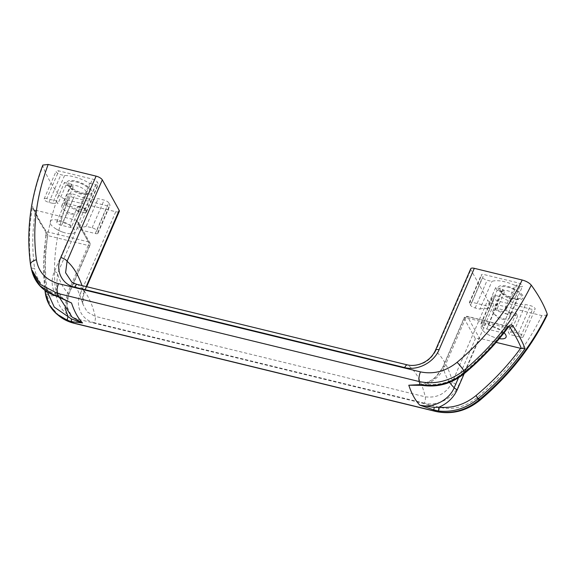 <?xml version="1.0" encoding="UTF-8"?>
<svg xmlns="http://www.w3.org/2000/svg" width="576" height="576" viewBox="0 0 576 576"><rect width="100%" height="100%" fill="white"/><g stroke="black" fill="none" stroke-linecap="round" stroke-linejoin="round"><path stroke-width="0.43" stroke-dasharray="2.88 2.16" d="M67.378 184.536A13.507 4.903 -156.6 0 0 80.23 193.039A13.507 4.903 -156.6 0 0 91.822 192.838A13.507 4.903 -156.6 0 0 81.374 182.966A13.507 4.903 -156.6 0 0 67.032 182.11A13.507 4.903 -156.6 0 0 67.378 184.536M67.37 184.558A13.507 4.903 -156.6 0 0 80.215 193.061A13.507 4.903 -156.6 0 0 91.807 192.859A13.507 4.903 -156.6 0 0 81.36 182.995A13.507 4.903 -156.6 0 0 67.018 182.131A13.507 4.903 -156.6 0 0 67.37 184.558M108.785 202.882A4.054 1.469 -156.6 0 0 104.119 200.095L98.15 198.634A22.961 8.338 23.4 0 1 75.06 194.659L71.446 193.781A4.054 1.469 -156.6 0 0 68.782 194.076A4.054 1.469 -156.6 0 0 73.555 197.59L107.28 205.812A4.054 1.469 -156.6 0 0 109.944 205.517A4.054 1.469 -156.6 0 0 109.843 204.79L108.785 202.882L96.797 230.594A4.054 1.469 23.4 0 0 92.124 227.808L86.155 226.354L98.15 198.634M498.794 310.334A8.978 3.262 -156.6 0 0 492.898 310.997A8.978 3.262 -156.6 0 0 494.021 313.79A8.978 3.262 -156.6 0 0 503.467 318.787A8.978 3.262 -156.6 0 0 506.563 319.219A8.978 3.262 -156.6 0 0 509.371 318.132A8.978 3.262 -156.6 0 0 498.794 310.334M501.624 292.975A8.978 3.262 -156.6 0 0 511.97 299.153A8.978 3.262 -156.6 0 0 516.715 299.376A8.978 3.262 -156.6 0 0 517.874 298.49A8.978 3.262 -156.6 0 0 510.926 291.931A8.978 3.262 -156.6 0 0 501.394 291.355A8.978 3.262 -156.6 0 0 501.538 292.81A8.978 3.262 -156.6 0 0 501.624 292.975M500.213 290.074A11.678 4.241 -156.6 0 0 509.155 296.597A11.678 4.241 -156.6 0 0 519.847 298.404A11.678 4.241 -156.6 0 0 512.316 288.72A11.678 4.241 -156.6 0 0 500.105 289.858A11.678 4.241 -156.6 0 0 500.213 290.074M72.252 213.667A8.978 3.262 -156.6 0 0 75.348 214.099A8.978 3.262 -156.6 0 0 78.156 213.012A8.978 3.262 -156.6 0 0 67.579 205.214A8.978 3.262 -156.6 0 0 61.675 205.877A8.978 3.262 -156.6 0 0 62.806 208.67A8.978 3.262 -156.6 0 0 72.252 213.667M498.586 289.678A13.507 4.903 -156.6 0 0 511.43 298.181A13.507 4.903 -156.6 0 0 523.03 297.979A13.507 4.903 -156.6 0 0 512.582 288.108A13.507 4.903 -156.6 0 0 498.233 287.251A13.507 4.903 -156.6 0 0 498.586 289.678M498.593 289.656A13.507 4.903 -156.6 0 0 511.445 298.152A13.507 4.903 -156.6 0 0 523.037 297.958A13.507 4.903 -156.6 0 0 512.59 288.086A13.507 4.903 -156.6 0 0 498.247 287.23A13.507 4.903 -156.6 0 0 498.593 289.656M63.648 299.39L56.455 289.418L57.514 273.398L78.696 224.453L78.134 221.623L76.586 220.284L34.661 210.01L32.904 208.066L32.587 206.374C28.886 227.131 28.433 247.493 31.234 267.451L30.593 265.032C26.208 232.488 30.298 199.512 42.869 166.09A275.522 100.087 -156.6 0 0 58.802 194.911C46.267 228.146 42.17 261.115 46.512 293.839L45.425 293.134C42.854 274.745 43.027 256.039 45.958 237.017A2.7 1.217 8.8 0 1 45.785 236.47A2.7 1.217 8.8 0 1 47.758 235.613C44.856 254.448 44.683 272.945 47.232 291.103L47.376 292.032M50.386 223.798A13.507 4.903 -156.6 0 0 56.239 229.061A13.507 4.903 -156.6 0 0 64.98 232.841A13.507 4.903 -156.6 0 0 74.65 230.004A13.507 4.903 -156.6 0 0 59.242 220.457A13.507 4.903 -156.6 0 0 50.386 223.798M510.408 314.302L508.91 311.587A22.961 8.338 -156.6 0 0 516.139 313.351L517.637 316.066L510.408 314.302L502.416 332.777L500.918 330.062A22.961 8.338 23.4 0 1 488.362 324.403L483.595 323.237L495.583 295.524A4.054 1.469 -156.6 0 0 492.919 295.819A4.054 1.469 -156.6 0 0 493.027 296.546L494.078 298.454A4.054 1.469 -156.6 0 0 498.751 301.241L532.476 309.463A4.054 1.469 -156.6 0 0 535.14 309.168A4.054 1.469 -156.6 0 0 530.366 305.654L525.55 304.474A22.961 8.338 23.4 0 1 500.357 296.683L495.583 295.524M488.362 324.403L500.357 296.683M64.994 308.095L67.054 294.43A2.7 0.979 -156.6 0 0 68.832 294.228A2.7 0.979 -156.6 0 0 68.76 293.746L66.83 306.288L72.079 317.102C66.362 310.73 65.282 303.106 68.832 294.228L90.014 245.282A2.7 0.979 -156.6 0 0 89.942 244.8L78.696 224.453M547.2 315.058L541.886 315.612L493.985 303.934L458.748 385.358A5.4 1.966 23.4 0 1 452.52 381.643C446.738 393.257 437.659 398.318 425.275 396.828A135.058 53.575 -76.3 0 0 407.7 365.04C420.163 366.674 429.487 362.038 435.65 351.122A156.672 62.15 -76.3 0 1 452.52 381.643L487.757 300.218A5.4 1.966 -156.6 0 0 493.985 303.934M470.75 268.726A5.4 1.966 -156.6 0 0 470.887 269.698L487.757 300.218M515.009 285.401L519.826 286.574A4.054 1.469 -156.6 0 0 522.49 286.279A4.054 1.469 -156.6 0 0 517.716 282.766L483.991 274.543A4.054 1.469 -156.6 0 0 481.327 274.838A4.054 1.469 -156.6 0 0 481.428 275.566L482.486 277.474A4.054 1.469 -156.6 0 0 487.152 280.26L491.918 281.426A22.961 8.338 23.4 0 1 515.009 285.401L503.014 313.121L507.83 314.294L519.826 286.574M67.054 294.43L88.236 245.484L47.758 235.613L46.433 231.638A2.7 2.182 145.7 0 1 45.194 230.846A2.7 2.182 145.7 0 1 44.921 229.378C45.979 231.343 46.325 233.892 45.958 237.017M541.886 315.612C526.435 346.968 504.734 374.407 476.77 397.915C465.48 406.958 453.283 410.148 440.172 407.491L78.235 319.262C65.542 315.626 58.169 307.663 56.117 295.373A8.107 4.147 -7.8 0 1 46.512 293.839L50.854 306.389L59.551 316.339M507.787 327.946A2.7 0.684 36.9 0 1 506.333 327.6C507.679 326.47 508.788 326.254 509.652 326.952M420.833 385.315L434.218 378.878L442.958 367.358L464.141 318.413A2.7 2.275 151.1 0 1 467.546 316.692A2.7 1.073 103.7 0 0 467.194 316.375L509.22 326.635M463.306 372.73C452.095 381.751 439.747 385.61 426.262 384.314C434.916 380.57 441.05 374.688 444.665 366.674L465.847 317.729L506.333 327.6C493.927 344.117 479.592 359.158 463.306 372.73L464.335 373.536M32.242 272.218L31.234 267.451A2.7 1.382 172 0 0 34.582 268.214C31.918 249.25 32.227 229.939 35.496 210.269M32.904 208.066C35.741 215.388 39.838 222.984 45.194 230.846L45.194 230.846C45.756 231.782 45.95 233.662 45.785 236.47L43.466 263.65L44.942 290.398M45.425 293.134A2.7 1.382 -8 0 1 45.259 292.752M46.39 291.398A2.7 1.382 -8 0 1 47.232 291.103M56.117 295.373C51.898 264.017 55.814 232.243 67.867 200.059C63.756 198.907 60.732 197.194 58.802 194.911M476.77 397.915A8.107 0.986 -130 0 0 479.866 400.313M31.399 269.136L30.593 265.032A8.107 4.147 -7.8 0 1 30.514 264.679M42.869 166.09L42.826 165.089M86.191 286.596L83.938 291.794A5.4 1.966 -156.6 0 1 84.082 292.766A5.4 1.966 -156.6 0 1 80.525 293.162C74.837 305.496 81.072 319.795 94.356 322.754A5.4 2.146 103.7 0 0 95.234 316.375L87.293 311.976L82.93 304.279L83.938 291.794A156.672 62.15 103.7 0 0 82.001 285.574M71.69 281.916L77.659 284.587L407.7 365.04A5.4 2.146 -76.3 0 0 407.398 364.896M435.514 350.158A5.4 1.966 -156.6 0 0 435.65 351.122L470.887 269.698M80.525 293.162L115.769 211.73L67.867 200.059M115.769 211.73A5.4 1.966 -156.6 0 0 119.318 211.334M58.291 296.942A2.7 0.533 112 0 0 58.925 296.352L66.132 300.643C61.438 298.822 56.736 291.917 56.455 289.418L59.393 297.403M54.403 271.541A2.7 0.979 23.4 0 1 57.514 273.398A108.05 42.862 -76.3 0 0 68.76 293.746L89.942 244.8A2.7 2.275 -28.9 0 0 89.899 242.906A2.7 2.275 -28.9 0 0 88.531 241.898L76.586 220.284L54.403 271.541C51.055 279.619 51.415 287.078 55.483 293.933C43.553 289.03 36.583 280.462 34.582 268.214M58.925 296.352L55.483 293.933A2.7 1.181 110.7 0 1 53.827 295.186M89.712 183.377L95.681 184.831A4.054 1.469 -156.6 0 0 98.345 184.536A4.054 1.469 -156.6 0 0 98.244 183.809L97.186 181.901A4.054 1.469 -156.6 0 0 92.52 179.114L58.795 170.892A4.054 1.469 -156.6 0 0 56.131 171.187A4.054 1.469 -156.6 0 0 60.905 174.708L64.519 175.586A22.961 8.338 23.4 0 1 89.712 183.377L77.717 211.097L83.693 212.551L95.681 184.831M425.232 385.726A2.7 0.95 -83 0 0 426.262 384.314L416.182 385.351C428.551 383.99 437.458 377.834 442.886 366.876A2.7 0.979 23.4 0 1 444.665 366.674M449.575 382.342A108.05 42.862 103.7 0 1 442.958 367.358A2.7 0.979 23.4 0 1 442.886 366.876L464.069 317.93A2.7 0.979 -156.6 0 0 464.141 318.413L475.387 338.76L479.498 338.306L496.152 342.367M421.848 384.826A2.7 1.548 -86.3 0 1 420.883 385.315M497.146 290.311L495.648 287.597L502.877 289.361L504.374 292.075A22.961 8.338 -156.6 0 0 497.146 290.311L489.154 308.786L487.656 306.072L471.996 302.256L483.991 274.543M502.877 289.361L494.878 307.836L496.382 310.55A22.961 8.338 23.4 0 1 503.014 313.121M504.374 292.075L496.382 310.55M495.648 287.597L487.656 306.072M77.695 206.467A22.961 8.338 -156.6 0 0 84.924 208.231L86.422 210.946L79.193 209.182L77.695 206.467L69.696 224.942A22.961 8.338 23.4 0 1 63.065 222.379L59.45 221.494L71.446 193.781M79.193 209.182L71.201 227.657L69.696 224.942M84.924 208.231L76.925 226.706L78.422 229.421L95.292 233.532L107.28 205.812M86.422 210.946L78.422 229.421M64.433 182.477L71.662 184.241L73.159 186.955A22.961 8.338 -156.6 0 0 65.93 185.191L64.433 182.477L56.434 200.952L46.8 198.605L58.795 170.892M65.93 185.191L57.938 203.666L56.434 200.952M71.662 184.241L63.662 202.716L65.16 205.43A22.961 8.338 23.4 0 1 77.717 211.097M73.159 186.955L65.16 205.43M508.91 311.587L500.918 330.062M516.139 313.351L508.14 331.826L509.645 334.541L520.481 337.183L532.476 309.463M517.637 316.066L509.645 334.541M471.996 302.256A4.054 1.469 23.4 0 0 469.332 302.558A4.054 1.469 23.4 0 0 469.433 303.286L470.491 305.194A4.054 1.469 23.4 0 0 475.157 307.98L479.923 309.139L491.918 281.426M95.292 233.532A4.054 1.469 23.4 0 0 97.956 233.23A4.054 1.469 23.4 0 0 97.848 232.502L96.797 230.594M63.065 222.379L75.06 194.659M46.8 198.605A4.054 1.469 23.4 0 0 44.136 198.907A4.054 1.469 23.4 0 0 48.91 202.421L52.524 203.299L64.519 175.586M83.693 212.551A4.054 1.469 23.4 0 0 86.357 212.249A4.054 1.469 23.4 0 0 86.249 211.522L85.198 209.614L97.186 181.901M520.481 337.183A4.054 1.469 23.4 0 0 523.145 336.881A4.054 1.469 23.4 0 0 518.371 333.367L513.554 332.194L525.55 304.474M483.595 323.237A4.054 1.469 23.4 0 0 480.931 323.539A4.054 1.469 23.4 0 0 481.032 324.266L482.09 326.174L494.078 298.454M504.094 332.755A13.507 4.903 -156.6 0 0 488.354 325.13A13.507 4.903 -156.6 0 0 481.608 328.918A13.507 4.903 -156.6 0 0 487.454 334.174A13.507 4.903 -156.6 0 0 496.202 337.961A13.507 4.903 -156.6 0 0 499.32 338.645M482.09 326.174A4.054 1.469 23.4 0 0 486.756 328.961L502.416 332.777M513.554 332.194A22.961 8.338 23.4 0 1 508.14 331.826M52.524 203.299A22.961 8.338 23.4 0 1 57.938 203.666M85.198 209.614A4.054 1.469 23.4 0 0 80.525 206.827L63.662 202.716M71.201 227.657L61.56 225.31A4.054 1.469 23.4 0 1 56.786 221.796A4.054 1.469 23.4 0 1 59.45 221.494M86.155 226.354A22.961 8.338 23.4 0 1 76.925 226.706M494.878 307.836L505.721 310.478A4.054 1.469 23.4 0 1 510.494 313.999A4.054 1.469 23.4 0 1 507.83 314.294M479.923 309.139A22.961 8.338 23.4 0 1 489.154 308.786M68.998 184.954A11.678 4.241 -156.6 0 0 77.94 191.477A11.678 4.241 -156.6 0 0 88.625 193.284A11.678 4.241 -156.6 0 0 81.101 183.6A11.678 4.241 -156.6 0 0 68.89 184.745A11.678 4.241 -156.6 0 0 68.998 184.954M70.409 187.855A8.978 3.262 -156.6 0 0 80.755 194.033A8.978 3.262 -156.6 0 0 85.5 194.256A8.978 3.262 -156.6 0 0 86.652 193.37A8.978 3.262 -156.6 0 0 79.711 186.811A8.978 3.262 -156.6 0 0 70.178 186.242A8.978 3.262 -156.6 0 0 70.322 187.69A8.978 3.262 -156.6 0 0 70.409 187.855M92.124 227.808L104.119 200.095M34.661 210.01A266.882 96.948 -156.6 0 0 46.433 231.638L88.531 241.898A2.7 1.073 -76.3 0 1 88.236 245.484A2.7 0.979 -156.6 0 0 90.014 245.282A2.7 2.7 0 0 0 89.899 242.906L78.134 221.623M458.748 385.358C453.686 397.908 437.378 406.663 424.39 403.207A5.4 2.146 103.7 0 0 425.275 396.828L95.234 316.375A135.058 53.575 103.7 0 0 77.659 284.587A5.4 2.146 -76.3 0 0 77.357 284.443M44.921 229.378A269.518 97.898 23.4 0 1 32.587 206.374M424.39 403.207L94.356 322.754M440.172 407.491A8.107 3.211 -76.3 0 1 436.14 411.545M78.235 319.262A8.107 3.211 -76.3 0 1 74.21 323.316M465.847 317.729A2.7 0.979 -156.6 0 0 464.069 317.93A2.7 2.7 0 0 1 467.194 316.375A2.7 1.073 103.7 0 0 465.847 317.729M508.954 326.786L467.546 316.692L479.498 338.306L464.213 373.637M458.503 377.777L475.387 338.76M475.157 307.98L487.152 280.26M470.491 305.194L482.486 277.474M469.433 303.286L481.428 275.566M97.848 232.502L109.843 204.79M48.91 202.421L60.905 174.708M86.249 211.522L98.244 183.809M518.371 333.367L530.366 305.654M481.032 324.266L493.027 296.546M486.756 328.961L498.751 301.241M80.525 206.827L92.52 179.114M61.56 225.31L73.555 197.59M505.721 310.478L517.716 282.766M494.021 313.79L499.14 319.176L506.563 319.219M516.715 299.376L519.847 298.404M501.538 292.81L500.105 289.858M509.371 318.132L517.874 298.49M492.898 310.997L501.394 291.355M78.156 213.012L86.652 193.37M61.675 205.877L70.178 186.242M86.695 286.718L84.082 292.766C82.404 296.554 82.022 300.391 82.93 304.279C78.408 290.189 74.635 282.715 71.618 281.866M487.454 334.174A35.114 35.114 0 0 0 496.202 337.961M62.806 208.67L67.918 214.056L75.348 214.099M85.5 194.256L88.625 193.284M70.322 187.69L68.89 184.745M56.239 229.061A35.114 35.114 0 0 0 64.98 232.841M56.786 221.796L68.782 194.076M86.357 212.249L98.345 184.536M44.136 198.907L56.131 171.187M523.145 336.881L535.14 309.168M480.931 323.539L492.919 295.819M510.494 313.999L522.49 286.279M469.332 302.558L481.327 274.838M97.956 233.23L109.944 205.517"/><path stroke-width="0.86" d="M420.833 385.315L408.794 385.222L419.933 384.631L424.728 385.106A2.7 0.95 -83 0 0 425.232 385.726L420.883 385.315A2.7 1.548 -86.3 0 1 419.933 384.631L419.184 381.542A8.107 3.211 -76.3 0 1 420.487 371.887L58.55 283.658C45.864 280.022 38.491 272.059 36.432 259.769C32.213 228.413 36.13 196.639 48.182 164.455L96.084 176.126A5.4 1.966 -156.6 0 1 102.305 179.849L119.174 210.362A5.4 1.966 -156.6 0 1 119.318 211.334L86.695 286.718M36.432 259.769A8.107 4.147 -7.8 0 0 30.514 264.679L31.399 269.136L40.536 284.494L57.254 293.314L58.183 296.446L71.532 303.005L63.648 299.39M47.376 292.032L54.245 307.08L71.41 318.938A2.7 1.642 100 0 0 72.18 321.775L82.555 322.949A135.058 53.575 -76.3 0 1 71.532 303.005L58.291 296.942A2.7 0.533 112 0 1 58.183 296.446L53.388 294.581A2.7 1.181 110.7 0 0 53.827 295.186L58.291 296.942M64.994 308.095L68.134 316.814A2.7 1.181 110.7 0 0 67.73 320.522L72.18 321.775L73.706 323.071L435.636 411.307L433.937 409.961L419.825 405.166C432.806 408.643 449.093 400.104 454.205 387.706A2.7 0.979 -156.6 0 0 457.315 389.563C453.701 397.577 447.566 403.459 438.919 407.203C452.405 408.506 464.753 404.64 475.963 395.618L478.325 398.657L479.678 399.427C508.694 375.041 531.202 346.55 547.2 313.97A275.522 100.087 -156.6 0 0 531.266 285.149C515.39 317.563 492.89 346.061 463.759 370.62L464.126 372.982C480.607 359.237 495.108 344.023 507.629 327.341A2.7 0.684 36.9 0 1 507.787 327.946L509.04 326.578M420.487 371.887C433.598 374.544 445.802 371.354 457.085 362.311A8.107 0.986 -130 0 1 463.759 370.62C449.899 381.182 435.046 384.826 419.184 381.542L57.254 293.314A8.107 3.211 -76.3 0 1 58.55 283.658M424.728 385.106C438.991 386.525 452.124 382.478 464.126 372.982L464.335 373.536C480.773 359.827 495.259 344.635 507.787 327.946M457.085 362.311C485.05 338.803 506.758 311.364 522.202 280.008L474.3 268.33A5.4 1.966 -156.6 0 0 470.75 268.726L435.514 350.158C430.085 362.225 416.851 367.157 407.398 364.896L77.357 284.443C74.606 283.637 72.691 282.773 71.618 281.866L71.69 281.916M522.202 280.008C526.313 281.153 529.337 282.866 531.266 285.149M547.2 313.97L547.2 315.058C531.338 347.429 508.896 375.847 479.866 400.313A8.107 0.986 -130 0 0 479.678 399.427C466.15 410.58 451.469 414.533 435.636 411.307A8.107 3.211 -76.3 0 0 436.14 411.545L74.21 323.316A8.107 3.211 -76.3 0 1 73.706 323.071L59.551 316.339L56.556 313.862L49.154 304.546L45.425 293.134M509.22 326.635L509.652 326.952A2.7 2.182 -34.3 0 0 512.712 325.634C511.38 324.288 509.688 324.857 507.629 327.341M475.963 395.618C492.962 381.449 507.838 365.681 520.589 348.322L525.046 348.638C511.79 367.078 496.217 383.746 478.325 398.657C466.459 408.29 453.377 412.423 439.07 411.048L433.937 409.961A2.7 0.432 -73.3 0 1 434.333 407.412L419.825 405.166A135.058 53.575 103.7 0 1 408.794 385.222L420.883 385.315M67.73 320.522L56.556 313.862C50.256 308.189 46.49 301.154 45.259 292.752A2.7 1.382 -8 0 1 46.39 291.398M30.514 264.679C26.143 231.617 30.247 198.425 42.826 165.089L48.182 164.455M474.3 268.33L439.063 349.754C434.002 362.304 417.694 371.059 404.712 367.603L74.671 287.15C61.387 284.191 55.152 269.892 60.847 257.558A5.4 1.966 23.4 0 1 67.068 261.274L65.592 272.707L71.626 281.866M439.063 349.754A5.4 1.966 -156.6 0 0 435.514 350.158M59.393 297.403L72.079 317.102L82.555 322.949L71.41 318.938M53.827 295.186C42.761 290.758 35.561 283.104 32.242 272.218L39.931 285.739L53.388 294.581M434.333 407.412L438.919 407.203A2.7 0.95 -83 0 0 439.07 411.048M499.32 338.645A13.507 4.903 -156.6 0 0 505.692 334.793A13.507 4.903 -156.6 0 0 504.094 332.755M496.152 342.367L520.589 348.322M512.712 325.634A269.518 97.898 23.4 0 1 525.046 348.638M60.847 257.558L96.084 176.126M82.001 285.574A156.672 62.15 103.7 0 0 67.068 261.274L102.305 179.849M86.191 286.596L119.174 210.362M404.712 367.603A5.4 2.146 -76.3 0 1 407.398 364.896M74.671 287.15A5.4 2.146 -76.3 0 1 77.357 284.443M449.575 382.342A108.05 42.862 103.7 0 0 454.205 387.706L458.503 377.777M521.417 348.588A266.882 96.948 -156.6 0 0 509.652 326.952L508.954 326.786M457.315 389.563L464.213 373.637M45.259 292.752L44.942 290.398M31.399 269.136L32.242 272.218M479.866 400.313C466.574 411.019 452.002 414.763 436.14 411.545M74.21 323.316C68.594 321.912 63.706 319.586 59.551 316.339M425.232 385.726C439.538 387.094 452.57 383.026 464.335 373.536"/></g></svg>
